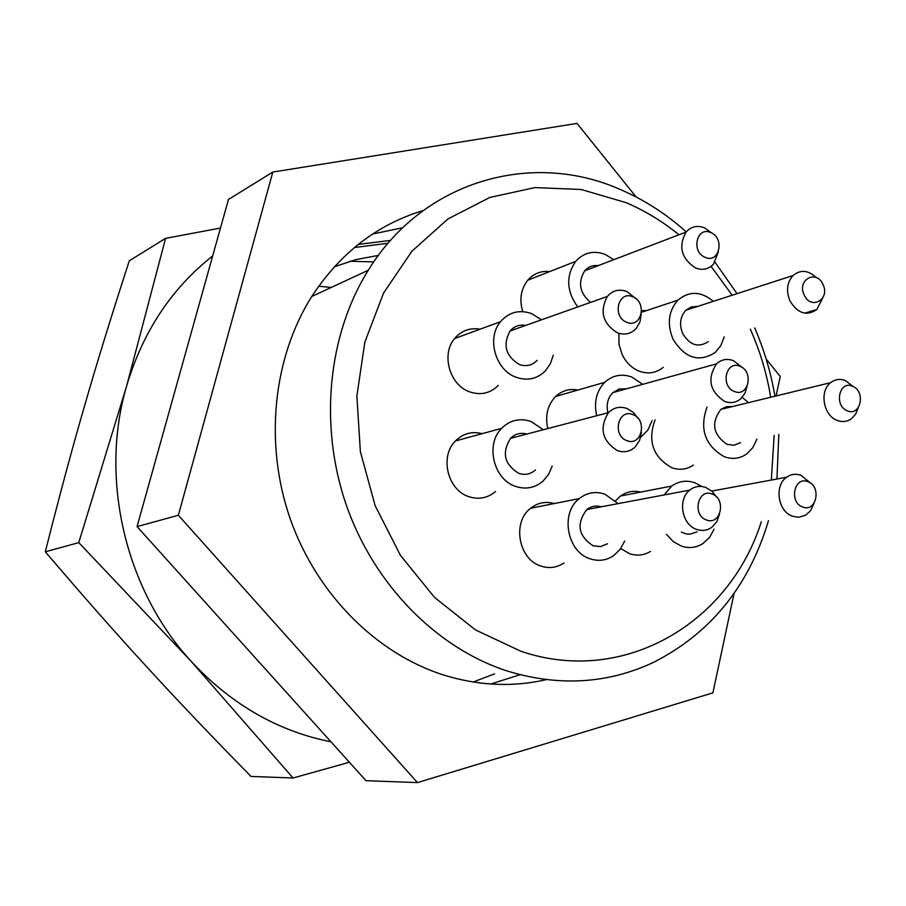 <?xml version="1.0" encoding="UTF-8"?>
<svg xmlns="http://www.w3.org/2000/svg" width="906" height="906" viewBox="0 0 906 906"><rect width="100%" height="100%" fill="white"/><g stroke="black" fill="none" stroke-linecap="round" stroke-linejoin="round"><path stroke-width="1.36" d="M650.417 551.437C643.883 555.389 636.918 556.137 629.523 553.668L620.746 548.549M664.019 494.959L671.788 486.035C678.968 480.995 686.737 479.931 695.083 482.841L701.856 486.522M714.087 529.183L709.421 537.575L702.682 543.747C695.978 547.847 688.809 548.606 681.199 546.024L673.158 541.505L666.499 534.415M615.514 500.848L620.553 496.001C626.692 491.664 633.396 490.361 640.678 492.083M697.099 531.845L689.806 534.223L685.899 533.872L681.323 532.06M813.984 503.306L810.564 510.735L805.559 515.276L798.752 517.269L792.603 516.25C777.835 511.55 774.086 485.571 786.601 477.224C791.051 474.087 795.887 473.464 801.119 475.356L810.485 483.079M802.682 506.986C788.673 502.343 794.245 475.741 807.926 481.686C821.833 486.341 816.397 512.785 802.682 506.986M663.249 367.304C656.137 373.079 648.096 374.371 639.138 371.154C631.742 368.096 626.08 362.581 622.15 354.608L619.013 344.461L618.9 333.997M641.584 310.509L646.352 310.667M724.211 336.907L720.859 345.582L715.276 352.423C699.002 362.819 684.902 358.368 672.988 339.093C666.839 323.872 668.492 310.883 677.948 300.135C689.217 290.758 701.029 291.154 713.373 301.324M708.288 341.607C698.481 347.995 689.976 345.367 682.773 333.714C679.058 324.495 680.1 316.67 685.887 310.226L691.357 306.93L697.677 306.409M822.58 298.233L816.838 309.512C806.589 316.375 797.608 313.476 789.93 300.826C785.944 290.86 786.986 282.423 793.044 275.526C800.576 269.41 808.311 270.09 816.238 277.587M822.988 284.507C830.496 299.456 810.847 310.52 804.166 294.971C796.634 279.897 816.419 269.003 822.988 284.507M495.559 491.482C487.7 498.119 478.81 499.852 468.866 496.669C447.541 490.123 439.433 456.431 455.446 440.962C463.034 433.487 471.935 431.052 482.151 433.668M552.173 466.114L548.606 474.359L543.102 481.052C535.016 487.938 525.854 489.727 515.593 486.386C493.589 479.523 485.129 444.427 501.607 428.357C510.055 420.056 519.897 417.768 531.109 421.517L543.306 429.738M535.457 469.965C530.565 474.257 524.993 475.39 518.719 473.34C504.291 464.348 501.573 452.672 510.565 438.334C515.22 433.827 520.667 432.4 526.907 434.042M641.403 432.117L639.591 440.395L635.117 447.032C629.987 451.675 624.064 452.864 617.36 450.588C602.003 440.758 599.047 428.108 608.481 412.638C613.758 407.44 619.931 406.058 626.997 408.504L633.305 412.389L638.152 418.459M626.918 440.644C611.844 435.627 618.152 408.244 632.852 414.597C647.801 419.637 641.652 446.851 626.918 440.644M596.714 415.729C593.713 402.309 596.386 391.188 604.744 382.332C612.649 375.209 621.663 373.442 631.788 377.032L642.682 384.337M652.127 420.622L647.756 430.191L640.61 437.405M547.79 428.561C544.914 415.673 547.541 404.971 555.672 396.432C562.06 390.588 569.466 388.459 577.903 390.044M607.915 412.785C606.103 404.631 607.756 397.904 612.898 392.592L619.228 388.991L626.499 388.821M747.099 386.33L744.97 393.249L740.87 398.674C736.102 402.694 730.666 403.612 724.596 401.415C709.602 391.256 706.929 378.731 716.567 363.838C721.47 359.388 727.11 358.334 733.486 360.667L742.297 367.587M734.426 391.483C720.077 386.454 725.899 359.965 739.908 366.284C754.132 371.324 748.458 397.666 734.426 391.483M498.3 385.378C490.271 393.351 480.746 395.514 469.738 391.868C449.625 385.197 440.882 354.269 454.653 338.504C461.437 330.611 469.908 327.508 480.067 329.195M553.272 355.141L550.452 363.578L545.627 370.645C537.371 378.912 527.564 381.132 516.205 377.304C495.446 370.305 486.341 338.074 500.497 321.721C508.991 312.083 519.365 309.376 531.618 313.612L541.494 319.807M537.156 360.328C532.184 365.446 526.227 366.839 519.297 364.495C505.616 356.058 502.547 344.88 510.078 330.962C514.268 326.183 519.466 324.337 525.684 325.424M641.233 314.088L639.964 321.924L636.216 328.414C630.972 333.918 624.676 335.379 617.314 332.785C602.739 323.544 599.41 311.426 607.337 296.443C612.626 290.384 619.149 288.742 626.884 291.528L636.171 298.901M626.805 322.298C611.833 316.953 618.096 290.124 632.705 296.772C647.541 302.128 641.437 328.81 626.805 322.298M577.722 306.953C566.454 291.154 565.763 275.968 575.661 261.392C583.792 252.502 593.645 250.181 605.197 254.393L613.747 259.694M522.717 311.63C519.195 299.558 520.871 289.082 527.756 280.203C533.657 273.533 540.984 270.656 549.727 271.574M590.542 302.4C579.58 292.989 577.643 282.446 584.744 270.781C588.379 266.738 592.875 265.016 598.232 265.628M718.379 251.709L713.498 264.178C708.526 269.309 702.535 270.566 695.525 267.95C681.323 258.538 678.152 246.579 686.023 232.072C691.085 226.489 697.258 225.084 704.54 227.859L711.81 233.08M705.208 257.361C690.791 251.947 696.691 225.877 710.757 232.57C725.049 238.006 719.296 263.929 705.208 257.361M693.373 465.072C686.725 469.546 679.5 470.418 671.72 467.689C652.966 456.975 647.416 441.052 655.072 419.897M742.173 397.383L748.526 402.649M756.94 439.104L752.818 447.655L746.533 454.076C739.715 458.708 732.308 459.591 724.29 456.737C704.993 445.559 699.239 428.991 707.042 407.032M740.519 442.649L734.041 445.242L726.986 444.348C712.863 434.438 710.848 422.774 720.927 409.365L726.329 406.703L732.331 406.579M858.208 407.768L855.706 414.019L851.504 418.685C847.167 421.766 842.433 422.355 837.28 420.429C823.282 415.627 819.194 391.109 830.621 382.66C835.083 379.229 840.021 378.549 845.457 380.611L853.271 386.59M847.416 410.848C833.758 406.001 839.103 380.112 852.455 386.216C866 391.075 860.779 416.817 847.416 410.848M563.928 562.988C556.839 567.7 549.195 568.73 540.995 566.091C518.538 559.512 511.867 522.15 530.622 508.255C537.756 502.705 545.639 501.143 554.268 503.555M624.664 541.041L620.191 549.308L613.724 555.605C606.454 560.497 598.583 561.561 590.123 558.798C566.975 551.913 559.987 513 579.274 498.583C587.054 492.513 595.604 491.052 604.936 494.189L618.118 503.623M607.518 543.747L600.599 546.578L593.102 545.808C578.141 535.865 576.057 523.781 586.839 509.523C591.199 506.194 596.012 505.288 601.278 506.805M719.511 514.132L716.827 521.618L711.912 527.235C707.258 530.542 702.173 531.267 696.646 529.387C681.708 524.744 677.495 499.308 689.76 490.089C694.596 486.318 699.942 485.457 705.797 487.485L711.867 491.165L716.567 496.998M706.476 519.965C691.856 515.265 697.835 488.006 712.116 494.042C726.623 498.776 720.791 525.865 706.476 519.965M358.278 244.416L390.577 240.396L358.278 244.416M494.495 673.905L473.102 682.025L494.495 673.905M372.66 234.008L402.751 227.746L372.66 234.008M520.021 674.71L490.746 684.03L520.021 674.71M318.708 286.194L331.132 287.496M293.057 777.994L250.996 776.431C210.169 734.8 175.198 698.028 146.081 666.114C116.874 634.404 83.284 596.295 45.3 551.811C59.547 495.412 72.673 446.635 84.677 405.469C96.523 364.167 111.393 315.945 129.298 260.792L165.571 238.357L126.557 386.25L78.777 542.615L191.528 661.731L293.057 777.994L349.376 762.263M45.3 551.811L78.777 542.615M220.475 228.04L165.571 238.357M330.962 741.81C277.938 731.244 231.46 704.551 191.528 661.731C125.47 590.44 99.241 478.878 126.557 386.25C142.752 331.845 171.461 288.414 212.684 255.945M349.988 261.268L373.782 261.879M354.484 247.508L388.108 243.238M334.45 266.715L356.103 259.58L378.402 255.401M734.075 593.396L712.909 692.852L417.462 782.603L365.99 780.689L137.055 526.601L178.357 515.254L272.819 172.049L577.043 123.397L636.114 196.976M417.462 782.603L178.357 515.254M766.102 358.889L780.225 376.477L776.091 395.945M546.329 679.647C512.637 687.337 478.368 685.785 443.51 674.981C376.149 653.509 316.658 594.008 290.237 518.866C264.042 443.657 272.876 358.017 311.789 296.477C340.203 253.034 377.349 224.394 423.238 210.532M137.055 526.601L228.459 199.479L272.819 172.049M768.481 520.656C748.832 586.363 710.315 633.69 652.92 662.66C607.133 683.883 558.583 686.669 507.269 671.018C436.862 648.243 374.359 585.129 346.443 505.469C318.765 425.729 327.779 335.061 368.289 270.248C423.351 180.498 531.992 150.102 620.565 189.614C644.37 199.875 666.25 213.952 686.204 231.857M715.004 262.219L737.042 293.657M754.687 327.904C764.166 349.841 770.915 372.615 774.936 396.216M778.832 434.382L776.929 479.025M761.289 521.788C729.285 623.509 623.305 686.17 521.029 651.301L475.525 629.964L434.506 597.405L400.361 555.219L375.141 505.684L360.362 451.584L356.885 396.013L364.824 342.174L383.566 293.057L411.879 251.279L447.983 218.935L489.784 197.451L534.948 187.587L581.165 189.479L626.171 202.684C645.004 210.747 662.603 221.438 678.968 234.767M711.085 266.387L732.195 295.231M750.349 329.184C760.043 350.973 766.827 373.668 770.689 397.258M774.177 435.378L771.312 480.055M671.788 486.035L620.553 496.001M786.623 477.224L711.754 491.075M677.948 300.135L641.527 312.276M816.861 309.535L804.675 313.136M793.044 275.526L685.887 310.226M501.607 428.357L455.446 440.962M608.492 412.638L510.554 438.334M604.744 382.332L555.672 396.432M716.578 363.838L612.898 392.592M500.497 321.721L454.653 338.504M607.337 296.443L510.078 330.962M575.661 261.392L527.756 280.203M686.023 232.072L584.744 270.781M830.643 382.672L720.927 409.365M579.274 498.583L530.622 508.255M689.783 490.101L586.839 509.523M368.289 270.248L311.8 296.466"/></g></svg>
